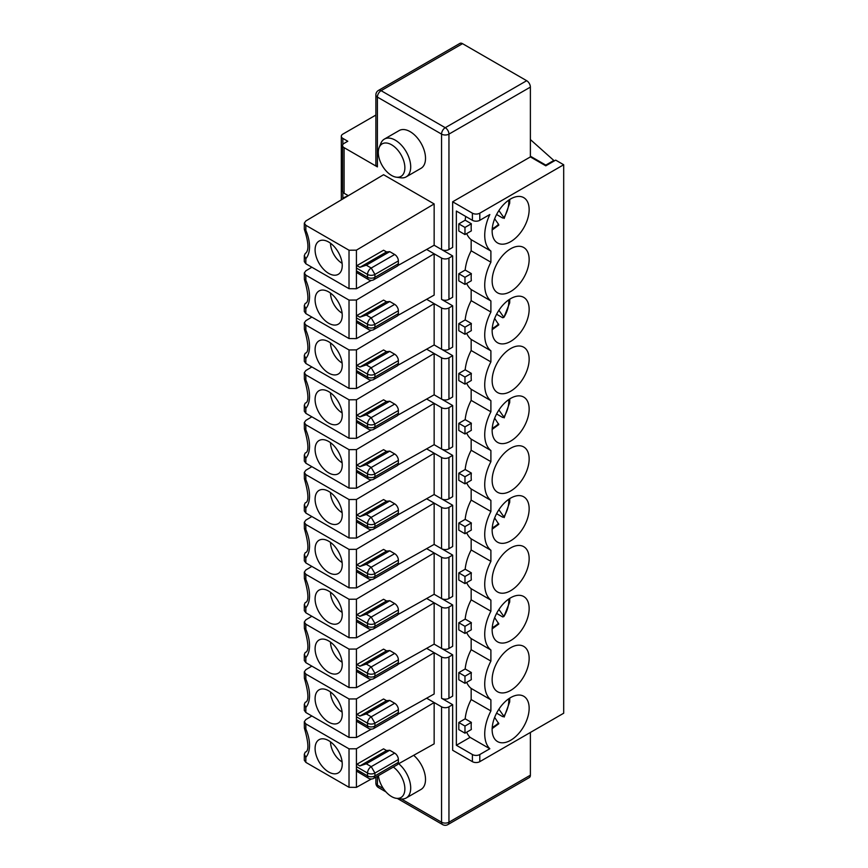 <?xml version="1.0" encoding="UTF-8"?>
<svg xmlns="http://www.w3.org/2000/svg" width="868" height="868" viewBox="0 0 868 868"><rect width="100%" height="100%" fill="white"/><g stroke="black" fill="none" stroke-linecap="round" stroke-linejoin="round"><path stroke-width="1.3" d="M393.334 767.052A18.792 10.85 60 0 1 404.781 787.081A18.792 10.85 60 0 1 396.329 798.31L400.788 798.918A21.809 12.597 -120 0 0 406.191 797.996A21.809 12.597 -120 0 0 410.097 782.719A21.809 12.597 -120 0 0 398.683 763.699M413.678 755.312A21.809 12.597 60 0 1 424.929 774.289A21.809 12.597 60 0 1 421.002 789.446L406.191 797.996M305.84 574.323L304.31 572.164L304.375 578.5L305.84 579.379L305.84 574.323L349.023 599.256L356.423 599.191L434.152 552.949L441.552 557.223L441.552 598.54L434.152 594.265L452.651 604.953L448.951 607.09A5.23 3.027 180 0 1 441.552 607.09L441.552 648.407L434.152 644.132L452.651 654.808L452.651 696.125L448.951 698.263A5.23 3.027 180 0 1 441.552 698.263L452.651 704.675L452.651 750.267L472.398 761.659A5.23 3.027 -0 0 0 479.798 761.659L563.69 713.225L563.69 164.746L555.672 160.124L545.798 165.821L545.798 165.104L553.827 160.471L530.381 139.564M426.633 548.619L434.152 552.949L434.152 594.265L397.945 614.544M305.84 374.878L304.31 372.719L304.375 379.056L305.84 379.934L305.84 374.878L349.023 399.812L356.423 399.747L434.152 353.515L441.552 357.779L441.552 399.096L434.152 394.821L452.651 405.508L448.951 407.645A5.23 3.027 180 0 1 441.552 407.645L441.552 448.962A5.23 3.027 180 0 0 448.951 448.962L452.651 446.825L452.651 405.508M426.633 349.175L434.152 353.515L434.152 394.821L397.945 415.099M330.513 642.136A16.579 9.57 -120 0 0 342.111 662.219M386.531 650.826L359.884 666.212L356.922 664.497L383.569 649.112L386.531 650.826L389.732 650.533L394.669 653.387L371.233 666.917L374.933 673.329L398.369 659.799A5.23 3.027 -120 0 0 394.669 653.387M398.369 659.799L398.369 662.653A5.23 3.027 60 0 1 397.284 665.04L373.848 678.581L374.933 676.183L398.369 662.653M305.84 524.456L304.31 522.308L304.375 528.645L305.84 529.523L305.84 524.456L349.023 549.39L356.423 549.325L434.152 503.093L441.552 507.368L441.552 548.684L434.152 544.41L452.651 555.086L452.651 596.403L448.951 598.54A5.23 3.027 180 0 1 441.552 598.54M426.633 498.753L434.152 503.093L434.152 544.41L397.945 564.677M452.651 555.086L448.951 557.223A5.23 3.027 180 0 1 441.552 557.223M368.618 628.714L356.922 621.759A5.23 3.027 -60 0 1 356.423 619.904L367.533 626.316A5.23 3.027 0 0 0 374.933 626.316L398.369 612.786A5.23 3.027 60 0 1 397.284 615.184L373.848 628.714L374.933 626.316L374.933 623.474L398.369 609.933A5.23 3.027 -120 0 0 394.669 603.531L371.233 617.061L374.933 623.474A5.23 3.027 -0 0 1 367.533 623.474L367.533 626.316A5.23 3.027 -60 0 0 368.618 628.714A5.23 5.23 0 0 0 373.848 628.714M466.702 233.568A36.64 21.157 120 0 0 471.161 239.687L490.897 251.08A36.64 21.157 120 0 1 489.823 214.526L479.798 220.309A5.23 3.027 0 0 1 472.398 220.309L456.362 211.054L456.362 745.276L472.398 754.531A5.23 3.027 -0 0 0 479.798 754.531L489.823 748.748A36.64 21.157 -60 0 1 490.897 710.935L490.897 699.836A36.64 21.157 -60 0 1 490.897 661.08L471.161 649.687A36.64 21.157 -60 0 0 465.183 668.957L471.346 672.516A36.64 21.157 -60 0 0 471.346 679.633L464.977 683.311L464.977 676.194L471.346 672.516M304.375 379.056C308.758 394.278 309.03 402.307 305.189 403.143L304.31 405.204L305.84 408.286L305.84 413.342L349.023 438.275L356.423 438.34L371.374 429.975M304.31 472.431L304.375 478.778C308.758 494 309.03 502.029 305.189 502.865L304.31 504.926L305.84 508.008L305.84 513.064L304.31 510.948M304.375 528.634C308.758 543.856 309.03 551.896 305.189 552.732L304.31 554.793L305.84 557.864A31.411 18.13 -120 0 0 305.84 529.523M304.375 478.778L305.84 479.657L305.84 474.601L304.31 472.442L305.84 470.261L311.862 466.68M464.977 476.749L464.977 483.867L471.346 480.188A36.64 21.157 -60 0 1 471.346 473.071L464.977 476.749L458.814 473.179L465.183 469.512L471.346 473.071M464.977 483.867L458.814 480.308L458.814 473.179M356.922 564.775L383.569 549.39L386.531 551.104L389.732 550.811L366.296 564.352L359.884 566.489L356.922 564.775A5.23 3.027 120 0 0 356.423 567.195L356.423 570.048L367.533 576.46A5.23 3.027 0 0 0 374.933 576.46L398.369 562.931A5.23 3.027 60 0 1 397.284 565.318L373.848 578.858L374.933 576.46L374.933 573.607L398.369 560.077A5.23 3.027 -120 0 0 394.669 553.665L371.233 567.195A5.23 3.027 120 0 0 367.533 573.607L367.533 576.46A5.23 3.027 -60 0 0 368.618 578.858A5.23 5.23 0 0 0 373.848 578.858M389.732 550.811L394.669 553.665M426.633 598.475L441.552 607.09M305.84 624.179L304.31 622.03L304.375 628.367L305.84 629.246L305.84 624.179L349.023 649.112L356.423 649.047L434.152 602.815L434.152 644.132L397.945 664.4M510.644 391.262A26.17 15.114 120 0 0 527.744 368.195A26.17 15.114 120 0 0 523.729 347.222A26.17 15.114 120 0 0 497.559 362.336A26.17 15.114 120 0 0 497.559 392.553A26.17 15.114 120 0 0 510.644 391.262M509.776 498.633L509.69 502.312L504.167 517.61L503.896 516.84L502.691 517.198L496.594 513.682M464.977 733.178L458.814 729.608L458.814 722.491L465.183 718.812L471.346 722.371A36.64 21.157 -60 0 0 471.346 729.5L464.977 733.178L464.977 726.049L471.346 722.371M456.362 745.276L470.087 737.355A36.64 21.157 -60 0 1 466.702 732.18M470.087 737.355L489.823 748.748M465.183 718.812A36.64 21.157 -60 0 1 471.161 699.543L490.897 710.935M305.84 662.653L304.31 660.526L304.31 654.515L305.84 657.586L305.84 662.653L349.023 687.575L356.423 687.64L371.374 679.275M304.375 628.356C308.758 643.579 309.03 651.618 305.189 652.454L304.31 654.515M304.31 721.742L304.375 728.089L305.84 728.968L305.84 723.901L304.31 721.753L305.84 719.572L311.862 715.981M356.423 517.339L367.533 523.751L367.533 526.594A5.23 3.027 -60 0 0 368.618 528.992L356.922 522.037A5.23 3.027 -60 0 1 356.423 520.182L367.533 526.594A5.23 3.027 0 0 0 374.933 526.594L398.369 513.064A5.23 3.027 60 0 1 397.284 515.462L373.848 528.992L374.933 526.594L374.933 523.751L398.369 510.21A5.23 3.027 -120 0 0 394.669 503.809L371.233 517.339A5.23 3.027 120 0 0 367.533 523.751A5.23 3.027 -0 0 0 374.933 523.751L371.233 517.339L366.296 514.485L359.884 516.623L356.922 514.908A5.23 3.027 120 0 0 356.423 517.339L356.423 520.182M389.732 650.533L366.296 664.074L359.884 666.212M311.862 366.958L305.84 370.538L304.31 372.719M373.848 479.136L374.933 476.738L398.369 463.208A5.23 3.027 60 0 1 397.284 465.595L373.848 479.136A5.23 5.23 0 0 1 368.618 479.136A5.23 3.027 -60 0 1 367.533 476.738A5.23 3.027 0 0 0 374.933 476.738L374.933 473.885L398.369 460.355A5.23 3.027 -120 0 0 394.669 453.942L371.233 467.472A5.23 3.027 120 0 0 367.533 473.885A5.23 3.027 -0 0 0 374.933 473.885L371.233 467.472L366.296 464.63L359.884 466.767L356.922 465.053A5.23 3.027 120 0 0 356.423 467.472L356.423 470.326L367.533 476.738L367.533 473.885L356.423 467.472M373.848 429.269L374.933 426.872L398.369 413.342A5.23 3.027 60 0 1 397.284 415.739L373.848 429.269A5.23 5.23 0 0 1 368.618 429.269A5.23 3.027 -60 0 1 367.533 426.872A5.23 3.027 0 0 0 374.933 426.872L374.933 424.029L398.369 410.488A5.23 3.027 -120 0 0 394.669 404.087L371.233 417.616A5.23 3.027 120 0 0 367.533 424.029L367.533 426.872L356.423 420.459A5.23 3.027 -60 0 0 356.922 422.315L368.618 429.269M426.633 448.897L434.152 453.226L434.152 494.543L452.651 505.23L452.651 546.547L448.951 548.684A5.23 3.027 180 0 1 441.552 548.684M452.651 505.23L448.951 507.368A5.23 3.027 180 0 1 441.552 507.368M471.346 430.333A36.64 21.157 -60 0 1 471.346 423.204L464.977 426.882L464.977 434.011L471.346 430.333M304.31 422.575L304.375 428.922C308.758 444.134 309.03 452.174 305.189 453.009L304.31 455.071L305.84 458.141L305.84 463.208L304.31 461.082M304.375 428.922L305.84 429.801L305.84 424.734L304.31 422.586L305.84 420.405L311.862 416.814M386.531 401.515L389.732 401.233L366.296 414.763L359.884 416.9L386.531 401.515L383.569 399.812L356.922 415.186A5.23 3.027 120 0 0 356.423 417.616L356.423 420.459M356.922 514.908L383.569 499.534L386.531 501.237L389.732 500.955L366.296 514.485M389.732 500.955L394.669 503.809M368.618 578.858L356.922 571.893A5.23 3.027 -60 0 1 356.423 570.048M471.346 380.466A36.64 21.157 -60 0 1 471.346 373.349L464.977 377.027L464.977 384.144L471.346 380.466M356.922 764.22L383.569 748.834L386.531 750.549L389.732 750.256L366.296 763.797L359.884 765.934L356.922 764.22A5.23 3.027 120 0 0 356.423 766.639L356.423 769.493A5.23 3.027 120 0 0 356.922 771.337L368.618 778.303A5.23 5.23 0 0 0 373.848 778.303L374.933 775.905A5.23 3.027 180 0 1 367.533 775.905A5.23 3.027 120 0 0 368.618 778.303M389.732 750.256L394.669 753.109L371.233 766.639L374.933 773.052L398.369 759.522A5.23 3.027 -120 0 0 394.669 753.109M373.848 728.436L374.933 726.039L398.369 712.509A5.23 3.027 60 0 1 397.284 714.906L373.848 728.436A5.23 5.23 0 0 1 368.618 728.436A5.23 3.027 -60 0 1 367.533 726.039A5.23 3.027 0 0 0 374.933 726.039L374.933 723.196L398.369 709.655A5.23 3.027 -120 0 0 394.669 703.254L371.233 716.784A5.23 3.027 120 0 0 367.533 723.196L367.533 726.039L356.423 719.626A5.23 3.027 -60 0 0 356.922 721.482L368.618 728.436M492.134 729.608A26.17 15.114 120 0 0 497.559 741.587A26.17 15.114 120 0 0 510.644 740.285A26.17 15.114 120 0 0 527.744 717.228A26.17 15.114 120 0 0 523.729 696.255A26.17 15.114 120 0 0 503.559 703.264A26.17 15.114 120 0 0 492.134 729.608M304.31 572.164L305.84 569.983L311.862 566.403M510.644 690.429A26.17 15.114 120 0 0 527.744 667.362A26.17 15.114 120 0 0 523.729 646.389A26.17 15.114 120 0 0 497.559 661.503A26.17 15.114 120 0 0 497.559 691.72A26.17 15.114 120 0 0 510.644 690.429M510.644 640.562A26.17 15.114 120 0 0 527.744 617.506A26.17 15.114 120 0 0 523.729 596.533A26.17 15.114 120 0 0 497.559 611.647A26.17 15.114 120 0 0 497.559 641.864A26.17 15.114 120 0 0 510.644 640.562M464.977 384.144L458.814 380.585L458.814 373.457L465.183 369.79A36.64 21.157 -60 0 1 471.161 350.52L490.897 361.913A36.64 21.157 -60 0 0 490.897 400.669L490.897 411.768L471.161 400.376L471.161 389.265L490.897 400.669M465.183 369.79L471.346 373.349M466.702 383.157A36.64 21.157 120 0 0 471.161 389.265M458.814 572.902L464.977 576.471L464.977 583.589L458.814 580.03L458.814 572.902L465.183 569.234A36.64 21.157 -60 0 1 471.161 549.965L490.897 561.357A36.64 21.157 -60 0 0 490.897 600.114L471.161 588.71A36.64 21.157 120 0 1 466.702 582.602M465.183 569.234L471.346 572.793A36.64 21.157 -60 0 0 471.346 579.911L464.977 583.589M328.668 672.266A19.194 11.078 -120 0 0 339.138 672.602A19.194 11.078 -120 0 0 340.94 656.989A19.194 11.078 -120 0 0 328.668 640.92A19.194 11.078 -120 0 0 320.042 639.521A19.194 11.078 -120 0 0 315.887 654.505A19.194 11.078 -120 0 0 328.668 672.266M328.668 591.065A19.194 11.078 -120 0 0 320.042 589.654A19.194 11.078 -120 0 0 315.887 604.649A19.194 11.078 -120 0 0 328.668 622.399A19.194 11.078 -120 0 0 339.138 622.747A19.194 11.078 -120 0 0 340.94 607.133A19.194 11.078 -120 0 0 328.668 591.065M330.513 592.28A16.579 9.57 -120 0 0 342.111 612.352M458.814 373.457L464.977 377.027M304.375 578.5C308.758 593.723 309.03 601.752 305.189 602.587L304.31 604.649L305.84 607.73L305.84 612.786L349.023 637.72L356.423 637.785L371.374 629.419M305.84 612.786L304.31 610.671L304.31 604.649M328.668 541.198A19.194 11.078 -120 0 0 320.042 539.798A19.194 11.078 -120 0 0 315.887 554.782A19.194 11.078 -120 0 0 328.668 572.544A19.194 11.078 -120 0 0 339.138 572.88A19.194 11.078 -120 0 0 340.94 557.267A19.194 11.078 -120 0 0 328.668 541.198M330.513 542.413A16.579 9.57 -120 0 0 342.111 562.497M356.922 664.497A5.23 3.027 120 0 0 356.423 666.917L356.423 669.77L367.533 676.183A5.23 3.027 0 0 0 374.933 676.183L374.933 673.329A5.23 3.027 -0 0 1 367.533 673.329L367.533 676.183A5.23 3.027 -60 0 0 368.618 678.581A5.23 5.23 0 0 0 373.848 678.581M304.31 622.03L305.84 619.85L311.862 616.258M305.84 674.045L304.31 671.886L304.375 678.223L305.84 679.101L305.84 674.045L349.023 698.979L356.423 698.914L434.152 652.671L441.552 656.946L441.552 698.263M304.375 678.223C308.758 693.445 309.03 701.474 305.189 702.31L304.31 704.371L305.84 707.453A31.411 18.13 -120 0 0 305.84 679.101M305.84 707.453L305.84 712.509L304.31 710.393L304.31 704.371M305.84 723.901L349.023 748.834L356.423 748.769L434.152 702.538L441.552 706.812L441.552 822.202L401.331 798.983M426.633 698.197L434.152 702.538L434.152 743.854L397.945 764.122M305.84 762.375L305.84 757.308L304.31 754.238L304.31 760.27L305.84 762.375L349.023 787.298L356.423 787.363L371.374 778.997M328.668 771.988A19.194 11.078 -120 0 0 339.138 772.325A19.194 11.078 -120 0 0 340.94 756.712A19.194 11.078 -120 0 0 328.668 740.643A19.194 11.078 -120 0 0 320.042 739.232A19.194 11.078 -120 0 0 315.887 754.227A19.194 11.078 -120 0 0 328.668 771.988M305.84 712.509L349.023 737.442L356.423 737.507L371.374 729.142M305.84 513.064L349.023 537.997L356.423 538.062L371.374 529.697M305.84 474.601L349.023 499.534L356.423 499.469L434.152 453.226L441.552 457.501L441.552 498.818A5.23 3.027 180 0 0 448.951 498.818L452.651 496.68L452.651 455.364L448.951 457.501A5.23 3.027 180 0 1 441.552 457.501M328.668 391.62A19.194 11.078 -120 0 0 320.042 390.209A19.194 11.078 -120 0 0 315.887 405.204A19.194 11.078 -120 0 0 328.668 422.955A19.194 11.078 -120 0 0 339.138 423.302A19.194 11.078 -120 0 0 340.94 407.689A19.194 11.078 -120 0 0 328.668 391.62M330.513 392.835A16.579 9.57 -120 0 0 342.111 412.908M509.776 398.911L509.69 402.589L504.167 417.888L503.896 417.117L502.691 417.475L496.594 413.96M508.691 399.627A20.941 12.087 -60 0 1 503.896 417.117L498.905 410.011M492.156 529.154L498.807 524.283L494.651 517.936M492.156 429.432L498.807 424.56L494.651 418.213M508.691 499.35A20.941 12.087 -60 0 1 503.896 516.84L498.905 509.733M304.31 754.238L305.221 752.22M496.594 613.405L502.691 616.92L503.896 616.562L498.905 609.455M509.776 598.356L509.69 602.034L503.896 616.562A20.941 12.087 -60 0 0 508.691 599.072M304.31 522.308L305.84 520.127L311.862 516.536M466.702 482.879A36.64 21.157 120 0 0 471.161 488.988L471.161 500.098L490.897 511.491L490.897 500.391A36.64 21.157 -60 0 1 490.897 461.635L471.161 450.242A36.64 21.157 -60 0 0 465.183 469.512M471.161 488.988L490.897 500.391M389.732 401.233L394.669 404.087M464.977 633.456L458.814 629.886L458.814 622.768L464.977 626.327L464.977 633.456L471.346 629.777A36.64 21.157 -60 0 1 471.346 622.649L465.183 619.09A36.64 21.157 -60 0 1 471.161 599.821L490.897 611.213L490.897 600.114M426.633 399.03L434.152 403.37L434.152 444.687L452.651 455.364M356.922 465.053L383.569 449.667L386.531 451.382L389.732 451.1L394.669 453.942M398.369 460.355L398.369 463.208M398.369 510.21L398.369 513.064M466.702 632.457A36.64 21.157 120 0 0 471.161 638.577L490.897 649.969A36.64 21.157 -60 0 1 490.897 611.213M305.84 424.734L349.023 449.667L356.423 449.602L434.152 403.37L441.552 407.645M359.884 416.9L356.922 415.186M305.84 557.864L305.84 562.931L349.023 587.853L356.423 587.918L371.374 579.553M305.84 562.931L304.31 560.804M305.84 413.342L304.31 411.226L304.31 405.204M356.922 614.631L383.569 599.256L386.531 600.96L359.884 616.345L356.922 614.631A5.23 3.027 120 0 0 356.423 617.061L356.423 619.904M494.651 717.38L498.807 723.728L492.156 728.599M509.776 698.078L509.679 701.908L504.167 717.055L503.896 716.284L502.691 716.642L496.594 713.127M498.905 709.178L503.896 716.284A20.941 12.087 120 0 0 508.691 698.794M426.633 648.342L434.152 652.671L434.152 693.988L397.945 714.266M311.862 666.125L305.84 669.705L304.31 671.886M386.531 451.382L359.884 466.767M452.651 654.808L448.951 656.946A5.23 3.027 180 0 1 441.552 656.946M398.369 410.488L398.369 413.342M389.732 451.1L366.296 464.63M305.84 463.208L349.023 488.131L356.423 488.196L371.374 479.83M494.651 617.658L498.807 624.005L492.156 628.877M368.618 678.581L356.922 671.615A5.23 3.027 -60 0 1 356.423 669.77M396.329 798.31A18.792 10.85 60 0 1 378.415 775.666M386.531 750.549L359.884 765.934M397.945 365.233L434.152 344.965L452.651 355.641L452.651 396.958L448.951 399.096A5.23 3.027 180 0 1 441.552 399.096M466.702 532.735A36.64 21.157 120 0 0 471.161 538.854L471.161 549.965M471.161 538.854L490.897 550.247L490.897 561.357M458.814 523.046L464.977 526.605L464.977 533.733L458.814 530.164L458.814 523.046L465.183 519.368A36.64 21.157 -60 0 1 471.161 500.098M465.183 519.368L471.346 522.927A36.64 21.157 -60 0 0 471.346 530.055L464.977 533.733M490.897 550.247A36.64 21.157 -60 0 1 490.897 511.491M452.651 355.641L448.951 357.779A5.23 3.027 180 0 1 441.552 357.779M464.977 626.327L471.346 622.649M510.644 590.707A26.17 15.114 120 0 0 527.744 567.639A26.17 15.114 120 0 0 523.729 546.666A26.17 15.114 120 0 0 497.559 561.78A26.17 15.114 120 0 0 497.559 591.998A26.17 15.114 120 0 0 510.644 590.707M386.531 501.237L359.884 516.623M464.977 426.882L458.814 423.324L458.814 430.441L464.977 434.011M464.977 526.605L471.346 522.927M510.644 540.84A26.17 15.114 120 0 0 527.744 517.784A26.17 15.114 120 0 0 523.729 496.811A26.17 15.114 120 0 0 497.559 511.925A26.17 15.114 120 0 0 497.559 542.142A26.17 15.114 120 0 0 510.644 540.84M397.945 464.955L434.152 444.687L441.552 448.962M458.814 423.324L465.183 419.645A36.64 21.157 -60 0 1 471.161 400.376M465.183 419.645L471.346 423.204M466.702 433.013A36.64 21.157 120 0 0 471.161 439.132L490.897 450.525A36.64 21.157 -60 0 1 490.897 411.768M328.668 690.787A19.194 11.078 -120 0 0 320.042 689.376A19.194 11.078 -120 0 0 315.887 704.371A19.194 11.078 -120 0 0 328.668 722.122A19.194 11.078 -120 0 0 339.138 722.469A19.194 11.078 -120 0 0 340.94 706.856A19.194 11.078 -120 0 0 328.668 690.787M330.513 692.002A16.579 9.57 -120 0 0 342.111 712.075M471.161 699.543L471.161 688.433L490.897 699.836M466.702 682.313A36.64 21.157 120 0 0 471.161 688.433M304.31 272.986L304.375 279.333L305.84 280.212L305.84 275.156L304.31 272.997L305.84 270.816L311.862 267.236M304.375 279.333C308.758 294.556 309.03 302.585 305.189 303.42L304.31 305.482L305.84 308.563A31.411 18.13 -120 0 0 305.84 280.212M373.848 379.414L374.933 377.016L374.933 374.162L398.369 360.632A5.23 3.027 -120 0 0 394.669 354.22L371.233 367.75A5.23 3.027 120 0 0 367.533 374.162A5.23 3.027 -0 0 0 374.933 374.162L371.233 367.75L366.296 364.907L359.884 367.045L356.922 365.33A5.23 3.027 120 0 0 356.423 367.75L356.423 370.603L367.533 377.016A5.23 3.027 0 0 0 374.933 377.016L398.369 363.486A5.23 3.027 60 0 1 397.284 365.873L373.848 379.414A5.23 5.23 0 0 1 368.618 379.414A5.23 3.027 -60 0 1 367.533 377.016L367.533 374.162L356.423 367.75M330.513 342.969A16.579 9.57 -120 0 0 342.111 363.052M465.183 319.923L458.814 323.601L458.814 330.719L464.977 334.288L471.346 330.61A36.64 21.157 -60 0 1 471.346 323.482L465.183 319.923A36.64 21.157 -60 0 1 471.161 300.654L490.897 312.046A36.64 21.157 -60 0 0 490.897 350.802L490.897 361.913M311.862 317.091L305.84 320.683L304.31 322.863L305.84 325.012L349.023 349.945L356.423 349.88L434.152 303.648L441.552 307.923L441.552 349.24A5.23 3.027 180 0 0 448.951 349.24L452.651 347.102L452.651 305.786L448.951 307.923A5.23 3.027 180 0 1 441.552 307.923M304.31 322.853L304.375 329.2C308.758 344.412 309.03 352.451 305.189 353.287L304.31 355.348L305.84 358.419L305.84 363.486L349.023 388.408L356.423 388.473L371.374 380.108M368.618 379.414L356.922 372.448A5.23 3.027 -60 0 1 356.423 370.603M356.922 365.33L383.569 349.945L386.531 351.659L389.732 351.377L366.296 364.907M389.732 351.377L394.669 354.22M466.702 333.29A36.64 21.157 120 0 0 471.161 339.41L490.897 350.802M458.814 323.601L464.977 327.16L471.346 323.482M464.977 327.16L464.977 334.288M304.375 329.2L305.84 330.079L305.84 325.012M305.84 363.486L304.31 361.359L304.31 355.348M328.668 373.099A19.194 11.078 -120 0 0 339.138 373.435A19.194 11.078 -120 0 0 340.94 357.822A19.194 11.078 -120 0 0 328.668 341.753A19.194 11.078 -120 0 0 320.042 340.354A19.194 11.078 -120 0 0 315.887 355.337A19.194 11.078 -120 0 0 328.668 373.099M398.369 360.632L398.369 363.486M496.594 314.238L502.691 317.753L503.896 317.395L498.905 310.288M509.776 299.189L509.69 302.867L503.896 317.395A20.941 12.087 -60 0 0 508.691 299.905M464.977 683.311L458.814 679.752L458.814 672.624L465.183 668.957M458.814 672.624L464.977 676.194M386.531 551.104L359.884 566.489M452.651 704.675L448.951 706.812A5.23 3.027 180 0 1 441.552 706.812M464.977 576.471L471.346 572.793M452.651 604.953L452.651 646.269L448.951 648.407A5.23 3.027 180 0 1 441.552 648.407M397.945 514.822L434.152 494.543L441.552 498.818M386.531 700.682L389.732 700.4L366.296 713.93L359.884 716.067L386.531 700.682L383.569 698.979L356.922 714.353A5.23 3.027 120 0 0 356.423 716.784L356.423 719.626M328.668 522.677A19.194 11.078 -120 0 0 339.138 523.024A19.194 11.078 -120 0 0 340.94 507.411A19.194 11.078 -120 0 0 328.668 491.342A19.194 11.078 -120 0 0 320.042 489.932A19.194 11.078 -120 0 0 315.887 504.926A19.194 11.078 -120 0 0 328.668 522.677M328.668 472.821A19.194 11.078 -120 0 0 339.138 473.158A19.194 11.078 -120 0 0 340.94 457.544A19.194 11.078 -120 0 0 328.668 441.476A19.194 11.078 -120 0 0 320.042 440.076A19.194 11.078 -120 0 0 315.887 455.06A19.194 11.078 -120 0 0 328.668 472.821M368.618 479.136L356.922 472.17A5.23 3.027 -60 0 1 356.423 470.326M398.369 759.522L398.369 762.375L374.933 775.905L374.933 773.052A5.23 3.027 -0 0 1 367.533 773.052L367.533 775.905L356.423 769.493M373.848 778.303L397.284 764.762A5.23 3.027 -120 0 0 398.369 762.375M359.884 716.067L356.922 714.353M389.732 700.4L394.669 703.254M398.369 709.655L398.369 712.509M386.531 600.96L389.732 600.678L366.296 614.208L359.884 616.345M389.732 600.678L394.669 603.531M398.369 609.933L398.369 612.786M398.369 560.077L398.369 562.931M330.513 492.557A16.579 9.57 -120 0 0 342.111 512.63M330.513 442.691A16.579 9.57 -120 0 0 342.111 462.774M330.513 741.858A16.579 9.57 -120 0 0 342.111 761.941M510.644 490.984A26.17 15.114 120 0 0 527.744 467.917A26.17 15.114 120 0 0 523.729 446.944A26.17 15.114 120 0 0 497.559 462.058A26.17 15.114 120 0 0 497.559 492.275A26.17 15.114 120 0 0 510.644 490.984M510.644 441.118A26.17 15.114 120 0 0 527.744 418.061A26.17 15.114 120 0 0 523.729 397.088A26.17 15.114 120 0 0 497.559 412.202A26.17 15.114 120 0 0 497.559 442.42A26.17 15.114 120 0 0 510.644 441.118M447.866 824.6L529.296 777.587A5.23 3.027 -120 0 0 530.381 775.189L448.951 822.202A5.23 3.027 60 0 1 447.866 824.6A5.23 5.23 0 0 1 442.637 824.6L397.349 798.451M375.866 115.064L342.849 134.117A5.23 3.027 0 0 0 341.319 136.254A5.23 3.027 0 0 0 342.849 138.392L347.786 141.245L344.086 143.383A5.23 3.027 0 0 0 342.556 145.52A5.23 3.027 0 0 0 344.086 147.658L377.396 166.884A5.23 3.027 180 0 1 375.866 164.746L375.866 94.948A5.23 3.027 0 0 0 377.396 97.086A5.23 3.027 -60 0 1 381.095 90.673L445.251 127.704L526.681 80.702A5.23 3.027 60 0 1 530.381 87.104L448.951 134.117A5.23 3.027 -120 0 0 445.251 127.704A5.23 3.027 -60 0 0 441.552 134.117A5.23 3.027 0 0 0 448.951 134.117L448.951 249.517A5.23 3.027 180 0 1 441.552 249.517L441.552 134.117L377.396 97.086L377.396 166.884M494.651 318.491L498.807 324.838L492.156 329.71M510.644 341.395A26.17 15.114 120 0 0 527.744 318.339A26.17 15.114 120 0 0 523.729 297.366A26.17 15.114 120 0 0 497.559 312.48A26.17 15.114 120 0 0 497.559 342.697A26.17 15.114 120 0 0 510.644 341.395M330.513 293.113A16.579 9.57 -120 0 0 342.111 313.185M373.848 329.547L374.933 327.149L374.933 324.306L398.369 310.766A5.23 3.027 -120 0 0 394.669 304.364L371.233 317.894A5.23 3.027 120 0 0 367.533 324.306A5.23 3.027 -0 0 0 374.933 324.306L371.233 317.894L366.296 315.041L359.884 317.178L356.922 315.464A5.23 3.027 120 0 0 356.423 317.894L356.423 320.737L367.533 327.149A5.23 3.027 0 0 0 374.933 327.149L398.369 313.619A5.23 3.027 60 0 1 397.284 316.017L373.848 329.547A5.23 5.23 0 0 1 368.618 329.547A5.23 3.027 -60 0 1 367.533 327.149L367.533 324.306L356.423 317.894M342.654 199.054A5.23 3.027 180 0 1 344.086 197.513L348.318 195.691L344.086 193.238A5.23 3.027 180 0 1 342.556 191.101L342.556 145.52M342.111 263.329A16.579 9.57 60 0 1 330.513 243.246M305.84 225.289L305.84 230.356L304.31 229.152L304.31 223.13L305.84 225.289L349.023 250.223L356.423 250.158L434.152 203.926L434.152 245.243L452.651 255.919L452.651 297.236L448.951 299.373A5.23 3.027 180 0 1 441.552 299.373L452.651 305.786M304.386 229.499C308.813 243.029 309.073 251.047 305.189 253.564L304.31 255.626L305.84 258.697L305.84 263.763L304.31 261.637L304.31 255.626M434.152 203.926L383.569 174.718L305.84 220.96L304.31 223.141M305.84 263.763L349.023 288.686L356.423 288.751L371.374 280.386M328.668 242.031A19.194 11.078 60 0 1 340.94 258.1A19.194 11.078 60 0 1 339.138 273.713A19.194 11.078 60 0 1 328.668 273.377A19.194 11.078 60 0 1 315.887 255.615A19.194 11.078 60 0 1 320.042 240.631A19.194 11.078 60 0 1 328.668 242.031M510.644 198.935A26.17 15.114 -60 0 1 523.729 197.644A26.17 15.114 -60 0 1 523.729 227.861A26.17 15.114 -60 0 1 497.559 242.975A26.17 15.114 -60 0 1 493.545 222.002A26.17 15.114 -60 0 1 510.644 198.935M448.951 249.517L452.651 247.38L452.651 201.788L472.398 213.181A5.23 3.027 0 0 0 479.798 213.181L563.69 164.746M465.715 216.447A36.64 21.157 120 0 0 465.183 220.201L471.346 223.76A36.64 21.157 120 0 0 471.346 230.888L464.977 234.566L464.977 227.438L458.814 223.879L458.814 230.996L464.977 234.566M356.423 270.881L367.533 277.293A5.23 3.027 -60 0 0 368.618 279.691L356.922 272.726A5.23 3.027 -60 0 1 356.423 270.881L356.423 268.028A5.23 3.027 -60 0 1 356.922 265.608L359.884 267.322L366.296 265.185L371.233 268.028L374.933 274.44L374.933 277.293L398.369 263.763A5.23 3.027 60 0 1 397.284 266.151L373.848 279.691L374.933 277.293A5.23 3.027 0 0 1 367.533 277.293L367.533 274.44A5.23 3.027 -60 0 1 371.233 268.028L394.669 254.498A5.23 3.027 60 0 1 398.369 260.91L374.933 274.44A5.23 3.027 180 0 1 367.533 274.44L356.423 268.028M509.776 199.466L509.679 203.296L504.167 218.443L503.896 217.673L502.691 218.031L496.594 214.515M492.243 228.675A20.941 12.087 120 0 0 498.558 224.313L498.807 225.116L492.156 229.987M458.814 273.735L464.977 277.304L464.977 284.422L458.814 280.863L458.814 273.735L465.183 270.067A36.64 21.157 -60 0 1 471.161 250.798L490.897 262.19L490.897 251.08M465.183 270.067L471.346 273.626A36.64 21.157 -60 0 0 471.346 280.744L464.977 284.422M466.702 283.435A36.64 21.157 120 0 0 471.161 289.543L490.897 300.946A36.64 21.157 -60 0 1 490.897 262.19M510.644 291.539A26.17 15.114 120 0 0 527.744 268.472A26.17 15.114 120 0 0 523.729 247.51A26.17 15.114 120 0 0 497.559 262.613A26.17 15.114 120 0 0 497.559 292.831A26.17 15.114 120 0 0 510.644 291.539M452.651 255.919L448.951 258.056A5.23 3.027 180 0 1 441.552 258.056L441.552 299.373M305.84 308.563L305.84 313.619L349.023 338.553L356.423 338.618L371.374 330.252M305.84 275.156L349.023 300.089L356.423 300.024L434.152 253.792L441.552 258.056M305.84 313.619L304.31 311.504L304.31 305.482M328.668 291.898A19.194 11.078 -120 0 0 320.042 290.487A19.194 11.078 -120 0 0 315.887 305.482A19.194 11.078 -120 0 0 328.668 323.232A19.194 11.078 -120 0 0 339.138 323.58A19.194 11.078 -120 0 0 340.94 307.966A19.194 11.078 -120 0 0 328.668 291.898M368.618 329.547L356.922 322.592A5.23 3.027 -60 0 1 356.423 320.737M379.175 147.484L380.878 143.307A21.809 12.597 60 0 1 384.383 139.097A21.809 12.597 60 0 1 406.191 151.683A21.809 12.597 60 0 1 406.191 176.866A21.809 12.597 60 0 1 400.788 177.799L396.329 177.191A18.792 10.85 -120 0 0 400.983 154.699A18.792 10.85 -120 0 0 379.175 147.484A18.792 10.85 -120 0 0 391.587 175.455A18.792 10.85 -120 0 0 396.329 177.191M406.191 176.866L421.002 168.327A21.809 12.597 -120 0 0 421.002 143.144A21.809 12.597 -120 0 0 399.182 130.547L384.383 139.097M378.481 90.413L459.91 43.4A5.23 3.027 60 0 1 462.525 43.66L381.095 90.673A5.23 3.027 60 0 0 378.481 90.413A5.23 5.23 0 0 0 375.866 94.948M471.161 339.41L471.161 350.52M471.161 289.543L471.161 300.654M471.161 250.798L471.161 239.687M465.183 220.201L458.814 223.879M471.161 638.577L471.161 649.687M458.814 622.768L465.183 619.09M471.161 599.821L471.161 588.71M471.161 439.132L471.161 450.242M490.897 300.946L490.897 312.046M490.897 450.525L490.897 461.635M490.897 649.969L490.897 661.08M553.827 161.188L553.827 160.471M530.381 732.451L530.381 775.189M458.814 722.491L464.977 726.049M464.977 277.304L471.346 273.626M498.558 224.313L494.651 218.769M530.381 156.207L545.798 165.104M397.945 265.51L434.152 245.243L441.552 249.517M398.369 310.766L398.369 313.619M356.922 265.608L383.569 250.223L386.531 251.937L359.884 267.322M426.633 249.452L434.152 253.792L434.152 295.098L397.945 315.377M452.651 201.788L530.381 156.913L530.381 87.104M508.691 200.183A20.941 12.087 120 0 1 503.896 217.673L498.905 210.566M356.922 315.464L383.569 300.089L386.531 301.793L389.732 301.511L366.296 315.041M386.531 301.793L359.884 317.178M530.381 156.913L545.798 165.821M366.296 265.185L389.732 251.655L394.669 254.498M389.732 301.511L394.669 304.364M386.531 351.659L359.884 367.045M526.681 80.702L462.525 43.66M426.633 299.308L434.152 303.648L434.152 344.965L441.552 349.24M471.346 223.76L464.977 227.438M389.732 251.655L386.531 251.937M398.369 263.763L398.369 260.91M448.951 557.223L448.951 598.54M472.398 754.531L472.398 761.659M479.798 754.531L479.798 761.659M349.023 399.812L349.023 438.275M356.423 399.747L356.423 438.34M448.951 407.645L448.951 448.962M366.296 564.352L371.233 567.195L374.933 573.607A5.23 3.027 -0 0 1 367.533 573.607L356.423 567.195M448.951 507.368L448.951 548.684M305.84 508.008A31.411 18.13 -120 0 0 305.84 479.657M356.423 417.616L367.533 424.029A5.23 3.027 -0 0 0 374.933 424.029L371.233 417.616L366.296 414.763M366.296 763.797L371.233 766.639A5.23 3.027 120 0 0 367.533 773.052L356.423 766.639M366.296 664.074L371.233 666.917A5.23 3.027 120 0 0 367.533 673.329L356.423 666.917M305.84 657.586A31.411 18.13 -120 0 0 305.84 629.246M305.84 408.286A31.411 18.13 -120 0 0 305.84 379.934M349.023 649.112L349.023 687.575M349.023 748.834L349.023 787.298M305.84 757.308A31.411 18.13 -120 0 0 305.84 728.968M349.023 698.979L349.023 737.442M356.423 698.914L356.423 737.507M366.296 614.208L371.233 617.061A5.23 3.027 120 0 0 367.533 623.474L356.423 617.061M349.023 499.534L349.023 537.997M356.423 499.469L356.423 538.062M498.558 523.48A20.941 12.087 -60 0 1 492.243 527.842M498.558 423.758A20.941 12.087 -60 0 1 492.243 428.119M448.951 457.501L448.951 498.818M305.84 607.73A31.411 18.13 -120 0 0 305.84 579.379M305.84 458.141A31.411 18.13 -120 0 0 305.84 429.801M492.243 727.286A20.941 12.087 120 0 0 498.558 722.925M375.866 777.131L375.866 783.023A5.23 3.027 0 0 0 377.396 785.16L377.396 776.252M383.428 788.643L377.396 785.16A5.23 3.027 120 0 0 378.481 787.558A5.23 5.23 0 0 1 375.866 783.023M448.951 656.946L448.951 698.263M349.023 449.667L349.023 488.131M356.423 449.602L356.423 488.196M498.558 623.202A20.941 12.087 -60 0 1 492.243 627.564M356.423 649.047L356.423 687.64M448.951 357.779L448.951 399.096M349.023 349.945L349.023 388.408M356.423 349.88L356.423 388.473M305.84 358.419A31.411 18.13 -120 0 0 305.84 330.079M448.951 706.812L448.951 822.202A5.23 3.027 0 0 1 441.552 822.202A5.23 3.027 120 0 0 442.637 824.6M448.951 607.09L448.951 648.407M356.423 748.769L356.423 787.363M349.023 599.256L349.023 637.72M356.423 599.191L356.423 637.785M349.023 549.39L349.023 587.853M356.423 549.325L356.423 587.918M356.423 716.784L367.533 723.196A5.23 3.027 -0 0 0 374.933 723.196L371.233 716.784L366.296 713.93M342.849 138.392L342.849 144.511M342.849 192.11L342.849 198.642M498.558 324.035A20.941 12.087 -60 0 1 492.243 328.397M448.951 307.923L448.951 349.24M344.086 193.238L344.086 147.658M305.84 230.356A31.411 18.13 60 0 1 305.84 258.697M349.023 288.686L349.023 250.223M356.423 288.751L356.423 250.158M472.398 220.309L472.398 213.181M479.798 220.309L479.798 213.181M448.951 258.056L448.951 299.373M349.023 300.089L349.023 338.553M356.423 300.024L356.423 338.618M304.31 504.926L304.31 510.959M304.31 455.071L304.31 461.103M304.375 728.078C308.769 743.301 309.03 751.341 305.178 752.176M368.618 528.992A5.23 5.23 0 0 0 373.848 528.992M385.924 791.866L378.481 787.558M304.31 554.793L304.31 560.826M341.319 199.857L341.319 136.254M368.618 279.691A5.23 5.23 0 0 0 373.848 279.691"/></g></svg>
